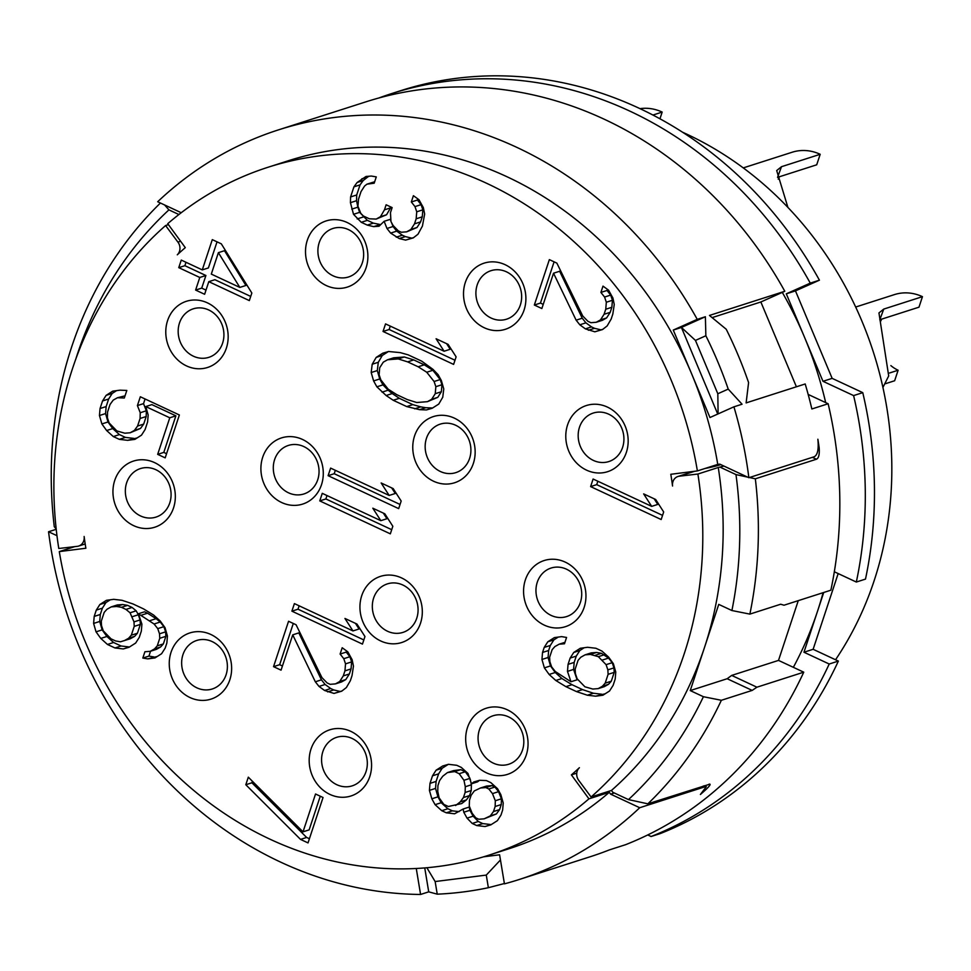 <?xml version="1.0" encoding="UTF-8"?>
<svg xmlns="http://www.w3.org/2000/svg" width="971" height="971" viewBox="0 0 971 971"><rect width="100%" height="100%" fill="white"/><g stroke="black" fill="none" stroke-linecap="round" stroke-linejoin="round"><path stroke-width="1.46" d="M694.702 471.263L679.348 476.191A9.261 8.217 -107.8 0 0 677.952 476.494A9.261 8.217 -107.8 0 0 672.551 486.022A331.147 293.728 -107.8 0 0 670.803 474.285L697.384 470.923A361.248 320.43 -107.8 0 0 268.045 167.255A361.248 320.43 -107.8 0 0 167.74 223.682L185.291 247.641A331.147 293.728 -107.8 0 0 177.28 254.815A9.261 8.217 -107.8 0 0 177.936 242.131L180.618 241.269M679.348 476.191L697.894 474.03A361.248 320.43 -107.8 0 1 591.084 796.985L578.74 780.393A9.261 8.217 -107.8 0 1 579.396 767.709A331.147 293.728 -107.8 0 1 571.385 774.882L588.936 798.842A361.248 320.43 -107.8 0 1 488.631 855.257A361.248 320.43 -107.8 0 1 59.292 551.601L85.873 548.239A331.147 293.728 -107.8 0 1 84.125 536.502A9.261 8.217 -107.8 0 1 78.724 546.03A9.261 8.217 -107.8 0 1 77.34 546.333L58.782 548.494A361.248 320.43 -107.8 0 1 165.592 225.539L177.936 242.131M433.527 481.215A34.738 30.805 -107.8 0 0 473.363 463.41A34.738 30.805 -107.8 0 0 454.392 418.149A34.738 30.805 -107.8 0 0 414.556 435.955A34.738 30.805 -107.8 0 0 433.527 481.215M281.663 502.529A34.738 30.805 -107.8 0 0 321.498 484.723A34.738 30.805 -107.8 0 0 302.515 439.462A34.738 30.805 -107.8 0 0 262.692 457.268A34.738 30.805 -107.8 0 0 281.663 502.529M380.705 640.969A34.738 30.805 -107.8 0 0 420.528 623.164A34.738 30.805 -107.8 0 0 401.557 577.915A34.738 30.805 -107.8 0 0 361.722 595.709A34.738 30.805 -107.8 0 0 380.705 640.969M544.33 625.142A34.738 30.805 -107.8 0 0 584.166 607.348A34.738 30.805 -107.8 0 0 565.183 562.088A34.738 30.805 -107.8 0 0 525.36 579.893A34.738 30.805 -107.8 0 0 544.33 625.142M586.545 470.146A34.738 30.805 -107.8 0 0 626.38 452.34A34.738 30.805 -107.8 0 0 607.397 407.08A34.738 30.805 -107.8 0 0 567.574 424.885A34.738 30.805 -107.8 0 0 586.545 470.146M484.286 327.761A34.738 30.805 -107.8 0 0 524.109 309.967A34.738 30.805 -107.8 0 0 505.138 264.707A34.738 30.805 -107.8 0 0 465.303 282.512A34.738 30.805 -107.8 0 0 484.286 327.761M326.268 285.547A34.738 30.805 -107.8 0 0 366.103 267.741A34.738 30.805 -107.8 0 0 347.12 222.493A34.738 30.805 -107.8 0 0 307.297 240.286A34.738 30.805 -107.8 0 0 326.268 285.547M186.541 365.921A34.738 30.805 -107.8 0 0 226.377 348.116A34.738 30.805 -107.8 0 0 207.406 302.855A34.738 30.805 -107.8 0 0 167.57 320.661A34.738 30.805 -107.8 0 0 186.541 365.921M133.707 525.675A34.738 30.805 -107.8 0 0 173.542 507.869A34.738 30.805 -107.8 0 0 154.571 462.609A34.738 30.805 -107.8 0 0 114.736 480.414A34.738 30.805 -107.8 0 0 133.707 525.675M190.013 697.554A34.738 30.805 -107.8 0 0 229.848 679.749A34.738 30.805 -107.8 0 0 210.865 634.488A34.738 30.805 -107.8 0 0 171.042 652.294A34.738 30.805 -107.8 0 0 190.013 697.554M329.946 794.424A34.738 30.805 -107.8 0 0 369.781 776.618A34.738 30.805 -107.8 0 0 350.81 731.357A34.738 30.805 -107.8 0 0 310.975 749.163A34.738 30.805 -107.8 0 0 329.946 794.424M486.435 772.831A34.738 30.805 -107.8 0 0 526.27 755.025A34.738 30.805 -107.8 0 0 507.287 709.777A34.738 30.805 -107.8 0 0 467.464 727.582A34.738 30.805 -107.8 0 0 486.435 772.831M590.611 486.592L661.178 519.534L663.678 511.972L655.668 499.495L643.652 493.887L651.662 506.364L593.111 479.031L590.611 486.592L596.716 484.638L662.55 515.37M556.869 263.129L549.355 259.621L534.341 305.028L541.854 308.535L553.531 273.215L576.131 320.175L579.808 324.8L585.392 328.866L594.822 331.803L602.493 329.57L607.166 325.916L611.172 319.058L612.835 314.009L614.255 304.481L612.919 298.036L608.586 290.183L602.991 286.117L600.903 292.429L604.581 297.053L606.329 302.236L605.746 309.239L604.071 314.288L600.491 319.896L596.23 322.275L590.902 322.7L587.892 321.292L582.721 315.963L556.869 263.129M353.517 214.312L361.273 222.298L367.281 225.102L373.701 226.644L379.042 226.219L384.128 221.315L386.968 228.464L390.633 233.089L399.227 238.563L405.647 240.104L413.318 237.859L417.991 234.217L422.421 226.085L424.667 214.033L423.332 207.588L418.999 199.747L413.403 195.681L411.328 201.98L414.993 206.605L416.741 211.799L416.158 218.803L414.496 223.852L410.903 229.447L406.655 231.838L401.314 232.251L398.304 230.855L393.134 225.527L390.973 221.606L390.463 212.637L392.138 207.588L386.13 204.784L384.467 209.833L380.462 216.691L376.202 219.082L369.368 218.791L363.36 215.987L360.775 213.329L357.935 206.18L358.517 199.176L361.018 191.603L364.611 186.007L366.941 184.174L374.199 183.203L376.287 176.892L371.371 176.054L366.031 176.467L357.11 182.499L353.93 186.845L350.592 196.931L350.434 202.672L353.517 214.312L359.622 212.346L367.378 220.344L373.386 223.148L380.705 224.617M251.841 293.024L221.303 243.83L212.297 239.631L202.284 269.889L181.274 260.082L178.761 267.644L199.783 277.463L195.62 290.074L204.626 294.286L208.789 281.663L249.329 300.597L251.841 293.024M137.409 405.587L140.249 412.736L140.079 418.477L137.579 426.051L134.411 430.396L130.15 432.775L124.822 433.2L116.896 430.954L109.14 422.955L107.38 417.773L107.55 412.032L110.051 404.458L113.219 400.113L117.479 397.734L124.312 398.013L126.825 390.451L119.979 390.172L112.721 391.155L106.13 395.355L102.55 400.962L100.049 408.524L99.455 415.527L101.882 423.939L106.628 430.529L113.304 436.562L119.312 439.353L127.65 440.336L134.908 439.365L141.499 435.154L145.092 429.558L147.592 421.984L148.175 414.981L145.759 406.57L169.779 417.785L157.678 454.355L165.191 457.863L179.368 414.981L140.334 396.763L137.409 405.587L143.526 403.633L146.354 410.782L146.196 416.523L143.684 424.084L140.516 428.429L130.15 432.775M123.305 648.944L129.058 647.256L135.649 643.057L139.241 637.449L141.329 631.138L141.912 624.135L138.404 613.769L154.086 624.001L157.751 628.625L159.511 633.808L159.754 638.287L157.253 645.861L154.498 648.944L150.25 651.323L144.91 651.747L142.822 658.047L147.75 658.896L155.008 657.913L161.599 653.714L165.179 648.106L166.854 643.057L167.437 636.054L165.009 627.642L160.264 621.052L153.588 615.031L143.49 608.866L132.978 603.95L122.055 600.309L113.716 599.325L106.458 600.309L99.867 604.508L96.287 610.116L94.199 616.427L93.617 623.431L96.032 631.842L100.79 638.42L107.453 644.453L114.966 647.96L123.305 648.944L129.568 646.941M300.525 839.405L308.025 842.913L323.052 797.507L315.539 793.999L303.025 831.844L248.309 777.176L245.809 784.738L300.525 839.405L306.63 837.451L309.409 838.738M471.457 783.803L467.949 773.426L461.286 767.406L456.783 765.294L448.432 764.311L442.679 765.998L436.088 770.197L432.508 775.805L429.995 783.379L429.413 790.382L431.84 798.793L435.093 804.68L441.756 810.7L446.272 812.8L454.61 813.783L463.118 809.025L463.786 812.242L467.039 818.128L472.209 823.457L476.712 825.556L485.051 826.539L490.804 824.865L497.395 820.665L500.987 815.057L502.65 810.008L503.233 803.005L500.818 794.594L497.565 788.707L490.889 782.675L486.386 780.575L479.553 780.296L473.799 781.983L471.457 783.803L477.562 781.837L479.54 780.296M566.566 637.462L561.639 636.624L554.38 637.607L547.79 641.807L544.209 647.414L542.534 652.463L541.952 659.467L544.379 667.878L549.125 674.457L555.8 680.489L565.899 686.655L576.41 691.558L587.334 695.212L595.672 696.195L602.93 695.212L609.521 691.012L613.102 685.405L615.189 679.093L615.772 672.09L613.356 663.678L608.599 657.088L601.935 651.068L595.927 648.264L587.589 647.281L580.33 648.264L573.74 652.463L570.147 658.071L568.059 664.37L567.477 671.386L570.984 681.751L555.303 671.519L551.637 666.895L549.877 661.712L549.635 657.221L552.135 649.66L554.89 646.577L559.138 644.198L564.479 643.773L566.566 637.462M383.035 331.463L453.615 364.404L456.115 356.843L448.104 344.365L436.088 338.758L444.099 351.235L385.548 323.901L383.035 331.463L389.153 329.509L454.986 360.241M421.742 361.176L408.233 354.876L400.307 352.631L388.546 351.502L382.792 353.189L376.202 357.389L372.196 364.259L371.189 372.524L373.617 380.935L376.869 386.822L386.13 395.513L393.219 400.27L406.728 406.582L419.569 409.665L426.415 409.944L432.168 408.269L438.758 404.07L442.764 397.2L443.771 388.934L441.344 380.523L438.091 374.636L432.92 369.308L421.742 361.176M328.101 475.681L398.668 508.622L401.181 501.048L393.17 488.583L381.154 482.975L389.165 495.441L330.613 468.107L328.101 475.681L334.218 473.714L400.052 504.459M319.762 500.902L390.33 533.844L392.83 526.282L384.832 513.805L372.815 508.197L380.826 520.674L322.263 493.341L319.762 500.902L325.868 498.948L391.714 529.681M291.895 611.16L362.462 644.101L364.962 636.539L356.964 624.062L344.948 618.454L352.959 630.932L294.395 603.598L291.895 611.16L298.012 609.205L363.846 639.938M296.07 624.754L288.557 621.258L273.543 666.652L281.056 670.16L292.732 634.852L315.332 681.8L319.01 686.424L324.593 690.49L334.024 693.428L341.695 691.194L346.368 687.553L350.373 680.683L352.036 675.634L353.456 666.106L352.121 659.661L347.788 651.808L342.193 647.742L340.105 654.053L343.783 658.678L345.53 663.861L344.948 670.876L343.273 675.913L339.692 681.521L335.432 683.9L330.104 684.324L327.093 682.916L321.923 677.6L296.07 624.754M689.811 472.683A331.147 293.728 -107.8 0 0 689.689 471.894M719.195 464.211L718.613 465.279M720.749 464.587A34.738 2.755 171 0 1 704.849 468.532M717.909 465.497L717.739 464.405L697.384 470.923M268.045 167.255L288.411 160.725A361.248 320.43 -107.8 0 1 691.619 373.799A361.248 320.43 -107.8 0 1 717.751 464.393L719.802 464.138L748.859 477.708A393.668 349.184 -107.8 0 0 733.918 406.825L709.959 417.53L673.279 330.067L697.239 319.35A393.668 349.184 -107.8 0 0 278.507 129.859A393.668 349.184 -107.8 0 0 157.69 201.737L181.225 212.722M748.859 477.708L814.026 456.807C817.558 455.29 818.844 449.427 817.873 439.244A393.668 349.184 72.2 0 1 819.148 447.57C819.682 454.294 818.784 458.178 816.441 459.222L755.341 478.812A393.668 349.184 -107.8 0 1 749.867 614.109L780.684 604.229L784.022 605.212L830.86 590.198A393.668 349.184 -107.8 0 0 828.142 403.754L811.853 408.973A393.668 349.184 -107.8 0 0 805.19 383.97L746.129 402.904L748.592 382.574A393.668 349.184 72.2 0 0 726.223 329.242L709.461 315.441L784.799 291.276L760.851 301.981L796.402 386.786M56.184 528.916L54.279 526.743A393.668 349.184 72.2 0 1 160.433 203.024M733.918 406.825L742.062 404.215L728.226 389.104A393.668 349.184 -107.8 0 0 705.856 335.76L705.383 316.74L697.239 319.35M278.507 129.859L366.079 101.785A393.668 349.184 72.2 0 1 784.799 291.276M483.655 856.81L499.604 854.796L504.435 883.853A393.668 349.184 -107.8 0 0 518.902 879.605L590.174 856.75A393.668 349.184 -107.8 0 0 609.351 849.904L625.652 844.673A393.668 349.184 -107.8 0 0 803.757 672.175L756.919 687.201L752.185 690.405L721.368 700.285L703.405 696.717L690.247 690.575L727.17 678.729L731.673 675.415L778.511 660.401L803.757 672.175M709.886 784.155L647.851 803.83A393.668 349.184 -107.8 0 0 721.368 700.285M708.951 784.24C711.124 783.694 710.177 785.418 706.099 789.411A393.668 349.184 72.2 0 1 700.394 794.484L706.281 786.704L704.885 786.826L639.719 807.726L610.65 794.157L609.303 792.312L588.936 798.842M518.902 879.605A393.668 349.184 -107.8 0 0 639.719 807.726M56.973 535.689L48.55 531.756A393.668 349.184 -107.8 0 0 420.577 894.461L428.721 891.851L437.241 894.17A393.668 349.184 -107.8 0 0 488.364 887.7L504.374 883.537M48.55 531.756L56.221 529.304M164.621 204.978L168.93 209.87A379.77 336.864 -107.8 0 0 75.689 359.416M178.895 214.53L168.93 209.87M717.739 414.059L681.424 327.445L673.279 330.067M728.226 389.104L717.824 393.753L718.091 413.901M717.824 393.753L695.454 340.42L705.856 335.76M695.454 340.42L681.424 327.445L705.383 316.74M168.432 224.629L165.592 225.539M74.779 546.624L59.292 551.601M420.577 894.461L416.268 868.499M428.721 891.851L424.752 867.928M488.631 855.257L508.998 848.739A361.248 320.43 -107.8 0 0 609.303 792.312M614.315 792.979L610.65 794.157M576.762 773.159L571.385 774.882M703.405 696.717A379.77 336.864 72.2 0 1 628.468 799.594L612.81 792.275L611.451 790.455L591.084 796.985M611.451 790.455A361.248 320.43 -107.8 0 0 704.497 647.487L718.746 604.387L731.903 610.528L749.867 614.109M697.894 474.03L718.261 467.5A361.248 320.43 72.2 0 1 704.497 647.487L690.247 690.575M723.965 466.08L718.261 467.5M720.3 467.257L735.969 474.576L747.609 477.125M749.43 477.514L755.341 478.812M735.969 474.576A379.77 336.864 72.2 0 1 731.903 610.528M798.271 600.648L778.511 660.401M808.163 394.42L828.142 403.754M712.156 317.602L760.851 301.981M731.673 675.415L756.919 687.201M752.185 690.405L727.17 678.729M647.851 803.83L628.468 799.594M793.343 667.32A361.248 320.43 -107.8 0 0 817.521 611.245L803.964 652.233L829.21 664.018L838.374 661.081A393.668 349.184 -107.8 0 1 660.268 833.579L651.104 836.517L647.742 834.939M810.263 283.119A393.668 349.184 -107.8 0 0 391.531 93.617L400.695 90.679A393.668 349.184 72.2 0 1 819.427 280.182L810.263 283.119L786.304 293.825L804.643 337.556A361.248 320.43 72.2 0 1 825.678 402.601M782.298 292.392A361.248 320.43 72.2 0 1 804.643 337.556L822.983 381.3L853.606 395.585A393.668 349.184 -107.8 0 1 856.325 582.042L834.332 571.773M391.531 93.617A393.668 349.184 -107.8 0 0 378.896 97.974M819.427 280.182L795.467 290.887L832.147 378.362L862.77 392.648A393.668 349.184 72.2 0 1 865.489 579.104L856.325 582.042M786.304 293.825L795.467 290.887M838.167 573.57L813.128 649.296L838.374 661.081M651.104 836.517A393.668 349.184 -107.8 0 0 829.21 664.018M823.724 592.492L817.521 611.245A361.248 320.43 72.2 0 0 823.105 592.686M803.964 652.233L813.128 649.296M832.147 378.362L822.983 381.3M862.77 392.648L853.606 395.585M835.546 659.758A342.727 303.996 -107.8 0 0 874.131 580.743A342.727 303.996 72.2 0 0 682.613 132.25M890.868 365.618A34.738 30.805 -107.8 0 0 898.114 370.242L894.643 380.753L885.249 383.763M882.93 387.441L888.696 375.947L878.949 312.941L883.756 309.081L879.799 319.75M855.682 307.03L894.4 294.614A46.317 41.085 72.2 0 1 922.45 296.665L883.756 309.081M880.491 321.559A34.738 30.805 72.2 0 1 881.729 319.119M880.284 319.58L918.979 307.176L922.45 296.665M898.114 370.242L889.57 372.985M787.906 207.406L776.691 170.568L781.497 166.696L777.54 177.377M743.276 167.898L792.142 152.241A46.317 41.085 72.2 0 1 820.192 154.292L781.497 166.696M778.232 179.186A34.738 30.805 72.2 0 1 779.47 176.746M778.014 177.208L816.708 164.803L820.192 154.292M640.023 108.655A46.317 41.085 72.2 0 1 662.173 112.078L652.937 115.039M659.952 118.79L662.173 112.078M488.364 887.7L486.277 875.089L500.466 859.954M437.241 894.17L435.142 881.547L486.277 875.089M435.142 881.547L426.876 867.746M440.385 471.505A25.477 22.6 -107.8 0 0 455.812 472.634A25.477 22.6 -107.8 0 0 470.911 450.059A25.477 22.6 -107.8 0 0 455.678 425.262A25.477 22.6 -107.8 0 0 440.251 424.121A25.477 22.6 -107.8 0 0 425.152 446.696A25.477 22.6 -107.8 0 0 440.385 471.505M288.521 492.819A25.477 22.6 -107.8 0 0 303.935 493.948A25.477 22.6 -107.8 0 0 319.046 471.372A25.477 22.6 -107.8 0 0 303.814 446.575A25.477 22.6 -107.8 0 0 288.387 445.434A25.477 22.6 -107.8 0 0 273.288 468.01A25.477 22.6 -107.8 0 0 288.521 492.819M387.55 631.259A25.477 22.6 -107.8 0 0 402.977 632.388A25.477 22.6 -107.8 0 0 418.076 609.812A25.477 22.6 -107.8 0 0 402.844 585.015A25.477 22.6 -107.8 0 0 387.417 583.874A25.477 22.6 -107.8 0 0 372.318 606.45A25.477 22.6 -107.8 0 0 387.55 631.259M551.188 615.432A25.477 22.6 -107.8 0 0 566.615 616.573A25.477 22.6 -107.8 0 0 581.714 593.997A25.477 22.6 -107.8 0 0 566.481 569.188A25.477 22.6 -107.8 0 0 551.055 568.059A25.477 22.6 -107.8 0 0 535.956 590.623A25.477 22.6 -107.8 0 0 551.188 615.432M593.402 460.424A25.477 22.6 -107.8 0 0 608.817 461.565A25.477 22.6 -107.8 0 0 623.928 438.989A25.477 22.6 -107.8 0 0 608.696 414.18A25.477 22.6 -107.8 0 0 593.269 413.051A25.477 22.6 -107.8 0 0 578.17 435.627A25.477 22.6 -107.8 0 0 593.402 460.424M491.132 318.051A25.477 22.6 -107.8 0 0 506.559 319.192A25.477 22.6 -107.8 0 0 521.658 296.616A25.477 22.6 -107.8 0 0 506.425 271.807A25.477 22.6 -107.8 0 0 491.01 270.678A25.477 22.6 -107.8 0 0 475.899 293.242A25.477 22.6 -107.8 0 0 491.132 318.051M333.126 275.837A25.477 22.6 -107.8 0 0 348.54 276.966A25.477 22.6 -107.8 0 0 363.652 254.39A25.477 22.6 -107.8 0 0 348.419 229.593A25.477 22.6 -107.8 0 0 332.992 228.452A25.477 22.6 -107.8 0 0 317.893 251.028A25.477 22.6 -107.8 0 0 333.126 275.837M193.399 356.199A25.477 22.6 -107.8 0 0 208.826 357.34A25.477 22.6 -107.8 0 0 223.925 334.764A25.477 22.6 -107.8 0 0 208.692 309.955A25.477 22.6 -107.8 0 0 193.265 308.827A25.477 22.6 -107.8 0 0 178.166 331.402A25.477 22.6 -107.8 0 0 193.399 356.199M140.564 515.953A25.477 22.6 -107.8 0 0 155.991 517.094A25.477 22.6 -107.8 0 0 171.09 494.518A25.477 22.6 -107.8 0 0 155.858 469.709A25.477 22.6 -107.8 0 0 140.431 468.58A25.477 22.6 -107.8 0 0 125.332 491.156A25.477 22.6 -107.8 0 0 140.564 515.953M196.87 687.832A25.477 22.6 -107.8 0 0 212.285 688.973A25.477 22.6 -107.8 0 0 227.396 666.397A25.477 22.6 -107.8 0 0 212.164 641.588A25.477 22.6 -107.8 0 0 196.737 640.459A25.477 22.6 -107.8 0 0 181.638 663.035A25.477 22.6 -107.8 0 0 196.87 687.832M336.803 784.702A25.477 22.6 -107.8 0 0 352.23 785.842A25.477 22.6 -107.8 0 0 367.329 763.267A25.477 22.6 -107.8 0 0 352.097 738.458A25.477 22.6 -107.8 0 0 336.67 737.329A25.477 22.6 -107.8 0 0 321.571 759.905A25.477 22.6 -107.8 0 0 336.803 784.702M493.292 763.121A25.477 22.6 -107.8 0 0 508.719 764.25A25.477 22.6 -107.8 0 0 523.818 741.674A25.477 22.6 -107.8 0 0 508.586 716.877A25.477 22.6 -107.8 0 0 493.159 715.736A25.477 22.6 -107.8 0 0 478.06 738.312A25.477 22.6 -107.8 0 0 493.292 763.121M597.845 481.24L596.716 484.638M651.662 506.364L657.78 504.41L654.175 498.803M596.23 322.275L602.348 320.321L606.596 317.93L600.491 319.896M604.071 314.288L610.189 312.334L606.596 317.93M605.746 309.239L611.851 307.285L610.189 312.334M606.329 302.236L612.434 300.282L611.851 307.285M604.581 297.053L610.686 295.087L612.434 300.282M600.903 292.429L607.021 290.463L610.686 295.087M607.397 289.322L607.021 290.463M594.822 331.803L602.845 329.29M588.39 330.261L594.507 328.307L600.928 329.849M585.392 328.866L591.497 326.899L594.507 328.307M579.808 324.8L585.914 322.833L591.497 326.899M576.131 320.175L582.236 318.209L585.914 322.833M553.531 273.215L559.636 271.261L582.236 318.209M534.341 305.028L540.446 303.073L543.226 304.372M554.089 261.83L540.446 303.073M357.182 218.936L363.3 216.97M351.769 209.129L357.874 207.163L358.566 209.202M358.675 209.53L359.622 212.346M350.434 202.672L356.539 200.718L357.874 207.163M350.592 196.931L356.709 194.977L356.539 200.718M353.93 186.845L360.047 184.878L356.709 194.977M357.11 182.499L363.215 180.533L360.047 184.878M361.77 178.858L367.888 176.892L363.215 180.533M369.065 176.237L367.888 176.892M370.788 183.058L374.66 181.82M366.941 184.174L374.685 181.747M376.202 219.082L386.567 214.737L380.462 216.691M384.467 209.833L390.573 207.867L386.567 214.737M390.864 206.993L390.573 207.867M406.655 231.838L417.008 227.493L410.903 229.447M414.496 223.852L420.601 221.886L417.008 227.493M416.158 218.803L422.264 216.836L420.601 221.886M416.741 211.799L422.858 209.833L422.264 216.836M414.993 206.605L421.098 204.65L422.858 209.833M411.328 201.98L417.433 200.026L421.098 204.65M417.809 198.885L417.433 200.026M405.647 240.104L413.682 237.579M399.227 238.563L405.332 236.596L411.753 238.138M396.229 237.155L402.334 235.2L405.332 236.596M390.633 233.089L396.738 231.134L402.334 235.2M386.968 228.464L393.073 226.51L396.738 231.134M384.128 221.315L390.233 219.361L390.949 221.133M391.531 222.614L393.073 226.51M373.701 226.644L379.807 224.689M367.281 225.102L373.386 223.148M361.273 222.298L367.378 220.344M208.789 281.663L214.907 279.709L250.712 296.422M195.62 290.074L201.725 288.12L205.998 290.111M199.783 277.463L205.901 275.509L201.725 288.12M178.761 267.644L184.878 265.69L205.901 275.509M185.995 262.291L184.878 265.69M202.284 269.889L208.401 267.935L217.031 241.84M218.39 252.654L224.495 250.7L245.93 285.462L239.825 287.416L211.302 274.101L218.39 252.654L239.825 287.416M140.249 412.736L146.354 410.782M145.067 398.972L143.526 403.633M157.678 454.355L163.796 452.401L166.563 453.7M169.779 417.785L175.885 415.831L163.796 452.401M145.759 406.57L151.864 404.616L175.885 415.831M127.65 440.336L137.166 437.921M119.312 439.353L125.417 437.399L133.767 438.382M113.304 436.562L119.421 434.595L125.417 437.399M106.628 430.529L112.745 428.575L119.421 434.595M101.882 423.939L107.987 421.984L112.745 428.575M99.455 415.527L105.572 413.573L107.987 421.984M100.049 408.524L106.155 406.57L105.572 413.573M102.55 400.962L108.655 398.996L106.155 406.57M106.13 395.355L112.248 393.389L108.655 398.996M116.581 390.633L112.248 393.389M117.479 397.734L125.041 395.84M134.411 430.396L140.516 428.429M137.579 426.051L143.684 424.084M140.079 418.477L146.196 416.523M114.966 647.96L121.072 645.994L129.41 646.977M107.453 644.453L113.571 642.499L121.072 645.994M100.79 638.42L106.895 636.466L113.571 642.499M96.032 631.842L102.137 629.876L106.895 636.466M93.617 623.431L99.722 621.464L102.137 629.876M94.199 616.427L100.304 614.461L99.722 621.464M96.287 610.116L102.392 608.162L100.304 614.461M99.867 604.508L105.973 602.554L102.392 608.162M110.318 599.787L105.973 602.554M147.75 658.896L157.253 656.469M142.822 658.047L148.939 656.093L153.855 656.93M150.541 651.225L148.939 656.093M150.25 651.323L156.355 649.368L160.616 646.977L154.498 648.944M157.253 645.861L163.371 643.907L160.616 646.977M159.754 638.287L165.871 636.333L163.371 643.907M159.511 633.808L165.616 631.854L165.871 636.333M157.751 628.625L163.868 626.659L165.616 631.854M154.086 624.001L160.191 622.035L163.868 626.659M149.995 620.627L156.113 618.673L160.191 622.035M141.414 615.165L147.519 613.211L156.113 618.673M138.404 613.769L144.509 611.803L147.519 613.211M111.216 606.899L117.321 604.933L122.662 604.52L127.577 605.358L132.08 607.458L136.171 610.82L138.343 614.752L140.091 619.935L140.346 624.414L137.421 633.25L134.666 636.333L130.417 638.712L120.465 641.795L115.549 640.945L111.046 638.845L103.29 630.859L101.53 625.676L101.287 621.185L104.2 612.361L106.956 609.278L111.216 606.899L116.556 606.474L121.472 607.312L125.975 609.424L130.065 612.786L133.986 621.889L134.229 626.38L131.316 635.204L128.56 638.287L124.312 640.666M116.556 606.474L122.662 604.52M121.472 607.312L127.577 605.358M125.975 609.424L132.08 607.458M130.065 612.786L136.171 610.82M132.238 616.706L138.343 614.752M133.986 621.889L140.091 619.935M134.229 626.38L140.346 624.414M131.316 635.204L137.421 633.25M128.56 638.287L134.666 636.333M245.809 784.738L251.914 782.784L306.63 837.451M252.411 781.279L251.914 782.784M303.025 831.844L309.13 829.877L320.272 796.208M485.051 826.539L491.314 824.537M476.712 825.556L482.818 823.602L491.168 824.585M472.209 823.457L478.315 821.502L482.818 823.602M467.039 818.128L473.144 816.174L478.315 821.502M463.786 812.242L469.891 810.287L473.144 816.174M463.118 809.025L469.224 807.059L469.891 810.287M446.272 812.8L452.377 810.846L459.113 811.635M441.756 810.7L447.874 808.746L452.377 810.846M435.093 804.68L441.198 802.714L447.874 808.746M431.84 798.793L437.945 796.827L441.198 802.714M429.413 790.382L435.53 788.416L437.945 796.827M429.995 783.379L436.113 781.412L435.53 788.416M432.508 775.805L438.613 773.851L436.113 781.412M436.088 770.197L442.206 768.243L438.613 773.851M448.286 764.359L442.206 768.243M470.231 779.167L471.396 784.786L471.226 790.528L469.563 795.577L466.396 799.922L461.723 803.563L448.347 806.5L443.844 804.401L439.098 797.81L437.763 791.365L437.921 785.612L439.596 780.575L442.764 776.23L447.437 772.588L454.695 771.605L459.198 773.705L463.956 780.296L465.291 786.741L465.121 792.482L463.446 797.531L460.278 801.876L455.605 805.517M447.437 772.588L453.542 770.622L460.8 769.651L465.303 771.751L469.709 777.844M480.463 788.003L486.58 786.049L491.921 785.624L494.919 787.032L498.584 791.656L501.424 798.805L501.254 804.546L499.592 809.596L496.424 813.929L484.141 818.832L478.8 819.257L475.79 817.849L472.124 813.225L469.284 806.076L469.454 800.335L471.129 795.285L474.297 790.94L480.463 788.003L485.803 787.578L488.814 788.986L492.479 793.61L495.319 800.759L495.149 806.5L493.474 811.55L490.306 815.895L496.424 813.929M454.695 771.605L460.8 769.651M459.198 773.705L465.303 771.751M463.956 780.296L469.915 778.378M465.291 786.741L471.396 784.786M465.121 792.482L471.226 790.528M463.446 797.531L469.563 795.577M460.278 801.876L466.396 799.922M493.474 811.55L499.592 809.596M490.306 815.895L484.141 818.832M485.803 787.578L491.921 785.624M488.814 788.986L494.919 787.032M492.479 793.61L498.584 791.656M495.319 800.759L501.424 798.805M495.149 806.5L501.254 804.546M559.138 644.198L564.952 642.329M570.984 681.751L577.09 679.797L573.594 669.42L567.477 671.386M568.059 664.37L574.177 662.416L573.594 669.42M570.147 658.071L576.264 656.105L574.177 662.416M573.74 652.463L579.845 650.509L576.264 656.105M584.178 647.742L579.845 650.509M595.672 696.195L605.188 693.767M587.334 695.212L593.439 693.245L601.777 694.229M576.41 691.558L582.515 689.604L593.439 693.245M565.899 686.655L572.004 684.701L582.515 689.604M555.8 680.489L561.906 678.535L572.004 684.701M549.125 674.457L555.242 672.502L561.906 678.535M544.379 667.878L550.484 665.912L555.242 672.502M541.952 659.467L548.069 657.513L550.484 665.912M542.534 652.463L548.651 650.497L548.069 657.513M544.209 647.414L550.314 645.46L548.651 650.497M547.79 641.807L553.907 639.853L550.314 645.46M558.24 637.085L553.907 639.853M585.076 654.842L591.193 652.888L596.534 652.463L601.45 653.313L608.538 658.071L612.216 662.695L613.963 667.89L614.218 672.369L611.293 681.205L608.538 684.288L604.29 686.667L598.172 688.621L592.832 689.046L584.918 686.8L577.15 678.814L575.402 673.619L575.16 669.14L578.073 660.316L580.828 657.233L585.076 654.842L590.417 654.43L598.342 656.675L606.098 664.662L607.858 669.844L608.101 674.335L605.188 683.159L602.433 686.242L598.172 688.621M590.417 654.43L596.534 652.463M595.344 655.267L601.45 653.313M598.342 656.675L604.448 654.709M602.433 660.037L608.538 658.071M606.098 664.662L612.216 662.695M607.858 669.844L613.963 667.89M608.101 674.335L614.218 672.369M605.188 683.159L611.293 681.205M602.433 686.242L608.538 684.288M390.269 326.11L389.153 329.509M444.099 351.235L450.204 349.269L446.611 343.673M426.415 409.944L432.678 407.941M419.569 409.665L425.686 407.711L432.52 407.99M414.653 408.827L420.759 406.861L425.686 407.711M406.728 406.582L412.833 404.628L420.759 406.861M393.219 400.27L399.324 398.316L412.833 404.628M386.13 395.513L392.235 393.546L399.324 398.316M382.04 392.15L388.145 390.184L392.235 393.546M376.869 386.822L382.975 384.856L388.145 390.184M373.617 380.935L379.722 378.969L382.975 384.856M371.189 372.524L377.306 370.57L379.722 378.969M372.196 364.259L378.302 362.292L377.306 370.57M376.202 357.389L382.307 355.435L378.302 362.292M388.4 351.551L382.307 355.435M387.55 359.768L393.656 357.814L404.337 356.976L413.755 359.913L424.266 364.829L432.86 370.291L440.203 379.54L441.951 384.722L441.368 391.738L437.775 397.345L427.41 401.678L416.741 402.516L407.31 399.579L396.799 394.675L388.206 389.201L380.875 379.952L379.115 374.77L379.697 367.754L383.29 362.159L387.55 359.768L398.219 358.93L407.65 361.88L418.161 366.783L426.755 372.245L432.86 370.291M418.161 366.783L424.266 364.829M426.755 372.245L434.086 381.506L435.845 386.689L435.251 393.692L431.67 399.299L427.41 401.678M434.086 381.506L440.203 379.54M435.845 386.689L441.951 384.722M435.251 393.692L441.368 391.738M431.67 399.299L437.775 397.345M398.219 358.93L404.337 356.976M407.65 361.88L413.755 359.913M335.335 470.316L334.218 473.714M389.165 495.441L395.27 493.486L391.677 487.879M326.996 495.55L325.868 498.948M380.826 520.674L386.931 518.708L383.339 513.113M299.129 605.807L298.012 609.205M352.959 630.932L359.064 628.977L355.471 623.37M335.432 683.9L341.549 681.945L345.797 679.566L339.692 681.521M343.273 675.913L349.39 673.959L345.797 679.566M344.948 670.876L351.053 668.91L349.39 673.959M345.53 663.861L351.636 661.906L351.053 668.91M343.783 658.678L349.888 656.724L351.636 661.906M340.105 654.053L346.222 652.099L349.888 656.724M346.598 650.946L346.222 652.099M334.024 693.428L342.047 690.915M327.591 691.886L333.708 689.932L340.129 691.473M324.593 690.49L330.698 688.524L333.708 689.932M319.01 686.424L325.115 684.47L330.698 688.524M315.332 681.8L321.437 679.834L325.115 684.47M292.732 634.852L298.837 632.886L321.437 679.834M273.543 666.652L279.648 664.698L282.427 665.997M293.291 623.467L279.648 664.698M819.148 447.57L818.274 447.17M816.441 459.222L812.399 457.329M703.247 786.073L704.885 786.826M693.962 471.36L677.952 476.494M85.193 543.954L78.724 546.03M704.23 785.757L706.281 786.704"/></g></svg>
